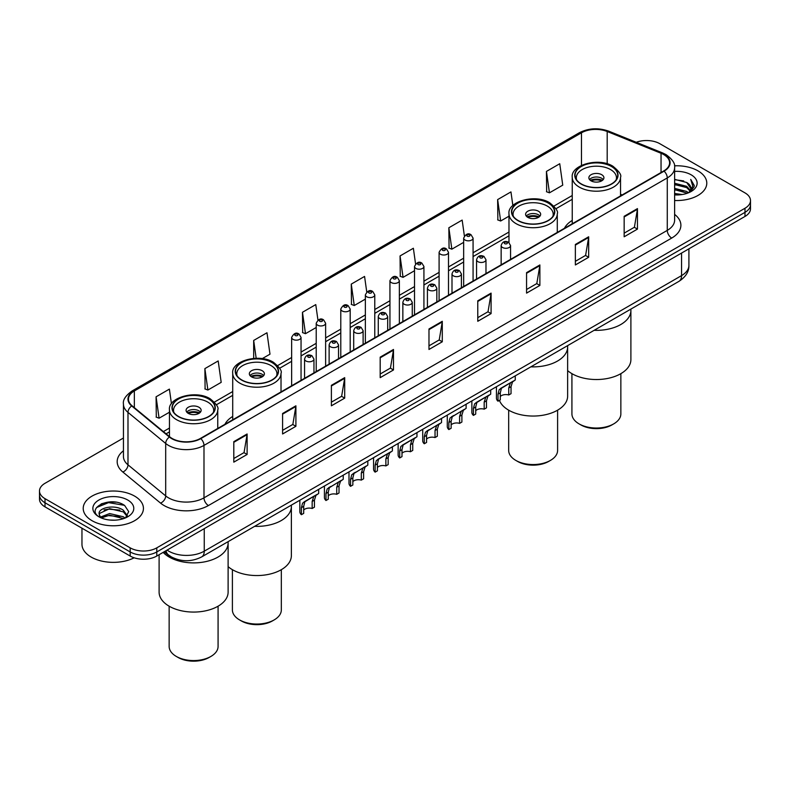 <?xml version="1.0" encoding="UTF-8"?>
<svg xmlns="http://www.w3.org/2000/svg" width="790" height="790" viewBox="0 0 790 790"><rect width="100%" height="100%" fill="white"/><g stroke="black" fill="none" stroke-linecap="round" stroke-linejoin="round"><path stroke-width="1.19" d="M232.714 416.439A33.249 19.197 0 0 0 224.923 424.299M572.237 220.41A33.249 19.197 0 0 0 564.445 228.28M177.869 559.587A18.822 10.863 180 0 1 168.892 555.607L164.211 551.756M115.834 502.183A25.092 14.487 0 0 0 101.15 503.931M123.447 438.016L45.01 483.302A18.822 10.863 0 0 0 39.5 490.985L39.5 499.181A18.822 10.863 0 0 0 45.01 506.864L130.182 556.042A18.822 10.863 0 0 0 156.795 556.042L744.99 216.45A18.822 10.863 0 0 0 750.5 208.767L750.5 204.669A18.822 10.863 0 0 1 744.99 212.352A18.822 10.863 0 0 0 750.5 204.669L750.5 200.571A18.822 10.863 0 0 0 744.99 192.888L659.818 143.711A18.822 10.863 0 0 0 636.256 142.289M39.5 490.985A18.822 10.863 0 0 0 45.01 498.668L130.182 547.845A18.822 10.863 0 0 0 156.795 547.845L156.795 551.943L744.99 212.352L156.795 551.943A18.822 10.863 0 0 1 130.182 551.943A18.822 10.863 0 0 0 156.795 551.943L156.795 556.042M45.01 498.668L45.01 502.766L130.182 551.943L45.01 502.766A18.822 10.863 0 0 1 39.5 495.083A18.822 10.863 0 0 0 45.01 502.766L45.01 506.864M697.965 170.857A30.109 17.38 0 0 0 674.482 165.811A30.109 17.38 0 0 1 697.965 170.857A30.109 17.38 0 0 1 706.783 183.152A30.109 17.38 0 0 0 697.965 170.857M134.616 496.11A30.109 17.38 0 0 0 101.801 492.338A30.109 17.38 0 0 0 83.217 508.405A30.109 17.38 0 0 0 92.035 520.699A30.109 17.38 0 0 0 124.85 524.461A30.109 17.38 0 0 0 143.434 508.405A30.109 17.38 0 0 0 134.616 496.11A30.109 17.38 0 0 0 101.801 492.338A30.109 17.38 0 0 0 83.217 508.405A30.109 17.38 0 0 0 92.035 520.699A30.109 17.38 0 0 0 124.85 524.461A30.109 17.38 0 0 0 143.434 508.405A30.109 17.38 0 0 0 134.616 496.11M663.719 154.573A20.076 11.593 180 0 1 669.604 162.77A20.076 11.593 180 0 1 663.719 170.966L200.443 438.43A20.076 11.593 180 0 1 169.801 436.89L132.098 405.793A20.076 11.593 180 0 1 128.474 399.147A20.076 11.593 180 0 1 134.349 390.951L581.48 132.799A20.076 11.593 180 0 1 607.194 131.505L661.042 153.27A20.076 11.593 180 0 1 663.719 154.573M664.074 154.366A20.579 11.88 0 0 0 661.329 153.033L607.48 131.268A20.579 11.88 0 0 0 581.134 132.602L133.994 390.754A20.579 11.88 0 0 0 131.693 405.961L169.396 437.058A20.579 11.88 0 0 0 200.798 438.638L664.074 171.163A20.579 11.88 0 0 0 664.074 154.366M233.8 441.659L233.8 462.15L247.112 454.467L247.112 433.977L233.8 441.659M233.8 458.516L244.051 452.601L247.053 434.658A5.017 2.893 -120 0 0 247.112 433.977M243.962 452.65L247.112 454.467M282.593 413.496L282.593 433.977L295.904 426.294L295.904 405.813L282.593 413.496M282.593 430.343L292.843 424.428L295.845 406.485A5.017 2.893 -120 0 0 295.904 405.813M292.754 424.477L295.904 426.294M331.385 385.322L331.385 405.813L344.697 398.13L344.697 377.64L331.385 385.322M331.385 402.169L341.635 396.254L344.647 378.321A5.017 2.893 -120 0 0 344.697 377.64M341.547 396.303L344.697 398.13M380.188 357.149L380.188 377.64L393.489 369.957L393.489 349.466L380.188 357.149M380.188 374.006L390.438 368.081L393.44 350.148A5.017 2.893 -120 0 0 393.489 349.466M390.339 368.14L393.489 369.957M624.159 216.292L624.159 236.783L637.461 229.1L637.461 208.609L624.159 216.292M624.159 233.149L634.41 227.234L637.412 209.291A5.017 2.893 -120 0 0 637.461 208.609M634.311 227.283L637.461 229.1M575.357 244.466L575.357 264.956L588.668 257.273L588.668 236.783L575.357 244.466M575.357 261.322L585.607 255.397L588.619 237.464A5.017 2.893 -120 0 0 588.668 236.783M585.518 255.456L588.668 257.273M526.565 272.639L526.565 293.12L539.876 285.437L539.876 264.956L526.565 272.639M526.565 289.486L536.815 283.571L539.817 265.637A5.017 2.893 -120 0 0 539.876 264.956M536.726 283.62L539.876 285.437M477.772 300.802L477.772 321.293L491.084 313.61L491.084 293.12L477.772 300.802M477.772 317.659L488.023 311.744L491.025 293.801A5.017 2.893 -120 0 0 491.084 293.12M487.934 311.793L491.084 313.61M428.98 328.976L428.98 349.466L442.281 341.784L442.281 321.293L428.98 328.976M428.98 345.832L439.23 339.917L442.232 321.974A5.017 2.893 -120 0 0 442.281 321.293M439.141 339.967L442.281 341.784M674.62 200.502A30.109 17.38 0 0 0 706.783 183.152A30.109 17.38 0 0 1 674.62 200.502M156.795 547.845L744.99 208.254A18.822 10.863 0 0 0 750.5 200.571M262.24 358.64L269.983 354.177L266.981 332.768L253.679 340.451L253.679 358.403M204.877 368.624L207.889 390.033L221.19 382.35L218.188 360.941L204.877 368.624L205.094 388.986M171.45 403.749L169.396 389.115L156.084 396.797L156.302 417.16M415.56 263.9L413.368 248.258L400.056 255.94L400.273 276.303M464.382 235.924L462.16 220.084L448.848 227.767L449.066 248.129M512.858 205.519L510.952 191.911L497.641 199.594L497.858 219.956M546.443 171.42L549.445 192.829L562.747 185.146L559.745 163.737L546.443 171.42L546.65 191.792M317.945 320.069L315.773 304.594L302.471 312.277L302.679 332.649M366.748 291.964L364.565 276.431L351.264 284.114L351.481 304.476M351.264 284.114L354.266 305.513L365.365 299.104M354.266 305.513L351.264 304.397M400.056 255.94L403.058 277.349L414.513 270.733M403.058 277.349L400.056 276.224M448.848 227.767L451.85 249.176L463.661 242.352M451.85 249.176L448.848 248.05M497.641 199.594L500.653 221.003L508.977 216.193M500.653 221.003L497.641 219.877M549.445 192.829L546.443 191.713M302.471 312.277L305.473 333.686L316.217 327.485M305.473 333.686L302.471 332.56M253.679 340.451L256.177 358.285M207.889 390.033L204.877 388.907M156.084 396.797L159.086 418.196L169.465 412.212M159.086 418.196L156.084 417.081M674.62 193.501L682.224 194.518M674.62 194.775L678.116 194.933M674.62 188.375L686.707 191.447L688.436 192.819M674.62 189.659L687.389 193.214M674.62 183.25L686.707 186.331L690.371 190.41M674.62 184.534L686.707 187.605L690.035 191.022M688.515 192.79A14.181 8.186 0 0 0 690.855 188.277A14.181 8.186 0 0 0 686.707 182.49L690.845 188.583M674.62 194.903A20.451 11.811 0 0 0 691.141 191.506A20.451 11.811 0 0 0 691.141 174.807A20.451 11.811 0 0 0 674.62 171.4M686.707 182.49L674.62 179.35M689.897 192.167L694.114 186.776L694.252 185.502L690.737 179.419L692.79 186.223L688.742 192.691M690.737 179.419L694.242 185.749M674.62 179.695L683.686 180.91M674.62 184.821L683.261 185.907M674.62 189.936L683.261 191.032M594.149 330.319A34.503 19.918 0 0 0 630.894 310.44A34.503 19.918 180 0 1 620.782 324.522A34.503 19.918 180 0 1 594.149 330.319M611.47 166.502A21.33 12.314 0 0 0 588.224 163.836A21.33 12.314 0 0 0 575.061 175.212A21.33 12.314 0 0 0 581.302 183.922A21.33 12.314 0 0 0 604.548 186.588A21.33 12.314 0 0 0 617.721 175.212A21.33 12.314 0 0 0 611.47 166.502M576.641 179.873A20.076 11.593 180 0 1 576.315 177.78A20.076 11.593 180 0 1 588.708 167.065A20.076 11.593 180 0 1 610.581 169.583A20.076 11.593 180 0 1 616.457 177.78A20.076 11.593 180 0 1 616.131 179.873M601.713 174.699A7.525 4.345 0 0 0 593.507 173.761A7.525 4.345 0 0 0 588.856 177.78A7.525 4.345 0 0 0 591.068 180.851A7.525 4.345 0 0 0 599.264 181.789A7.525 4.345 0 0 0 603.915 177.78A7.525 4.345 0 0 0 601.713 174.699M603.244 179.567A7.525 4.345 0 0 0 601.713 178.283A7.525 4.345 0 0 0 589.528 179.567M590.308 180.337A10.033 5.797 180 0 1 602.029 180.15L602.029 180.653M591.127 180.89A8.779 5.066 180 0 1 601.121 180.673L602.029 180.15M600.973 181.226L601.121 180.673M567.635 370.619A34.503 19.918 -0 0 0 620.782 373.7A34.503 19.918 -0 0 0 630.894 359.608L630.894 309.097M571.92 373.66L571.92 413.901A24.47 14.121 -0 0 0 579.09 423.894A24.47 14.121 -0 0 0 613.692 423.894L613.692 423.894A24.47 14.121 -0 0 0 620.851 413.901L620.851 373.66M579.09 423.894L580.857 424.911A21.952 12.68 -0 0 0 611.914 424.921L613.692 423.894L611.914 424.911A21.952 12.68 -0 0 0 611.914 424.911M81.963 528.194L81.963 544.261A31.363 18.111 0 0 0 91.146 557.059A31.363 18.111 0 0 0 134.162 557.789M109.899 520.047L114.678 520.185M100.518 517.045L109.652 513.559L123.349 516.759L125.008 518.092M101.357 517.924L109.652 515.189L123.655 518.596M100.666 517.677L99.194 514.241A14.181 8.186 0 0 0 101.485 518.033M127.427 515.89L123.349 510.261C114.836 503.911 97.328 507.832 99.194 514.241L99.145 513.619M99.234 514.438L99.629 513.382L109.652 508.681L123.349 511.881L127.101 516.305M125.492 517.894L128.701 511.604L124.642 505.491C110.294 495.182 84.787 508.77 99.52 517.104L100.251 517.549M127.792 500.05A20.451 11.811 0 0 0 98.859 500.05A20.451 11.811 0 0 0 98.859 516.749A20.451 11.811 0 0 0 127.792 516.749A20.451 11.811 0 0 0 127.792 500.05M96.528 507.545L108.536 502.618L124.366 505.314M104.033 509.935L108.536 509.125L119.843 510.093M104.033 516.443L108.536 515.623L119.843 516.601M530.89 366.837A34.503 19.918 0 0 0 567.635 346.958A34.503 19.918 180 0 1 557.533 361.04A34.503 19.918 180 0 1 530.89 366.837M548.211 203.03A21.33 12.314 0 0 0 524.975 200.354A21.33 12.314 0 0 0 511.801 211.73A21.33 12.314 0 0 0 518.052 220.44A21.33 12.314 0 0 0 541.298 223.116A21.33 12.314 0 0 0 554.462 211.73A21.33 12.314 0 0 0 548.211 203.03M513.391 216.391A20.076 11.593 180 0 1 513.056 214.297A20.076 11.593 180 0 1 525.449 203.593A20.076 11.593 180 0 1 547.322 206.101A20.076 11.593 180 0 1 553.207 214.297A20.076 11.593 180 0 1 552.872 216.391M538.454 211.226A7.525 4.345 0 0 0 530.248 210.278A7.525 4.345 0 0 0 525.607 214.297A7.525 4.345 0 0 0 527.809 217.369A7.525 4.345 0 0 0 536.015 218.307A7.525 4.345 0 0 0 540.656 214.297A7.525 4.345 0 0 0 538.454 211.226M539.995 216.085A7.525 4.345 0 0 0 538.454 214.811A7.525 4.345 0 0 0 526.278 216.085M527.049 216.855A10.033 5.797 180 0 1 538.77 216.677L538.77 217.171M527.878 217.408A8.779 5.066 180 0 1 537.871 217.201L538.77 216.677M537.723 217.744L537.871 217.201M499.428 400.382A34.503 19.918 -0 0 0 523.424 415.244A34.503 19.918 -0 0 0 557.533 410.217A34.503 19.918 -0 0 0 567.635 396.126L567.635 345.625M508.671 410.178L508.671 450.428A24.47 14.121 -0 0 0 515.831 460.412A24.47 14.121 -0 0 0 550.433 460.412L550.433 460.412A24.47 14.121 -0 0 0 557.602 450.428L557.602 410.178M515.831 460.412L517.608 461.439A21.952 12.68 -0 0 0 548.655 461.439L550.433 460.412L548.655 461.439M254.627 526.337A34.503 19.918 0 0 0 291.372 506.459A34.503 19.918 180 0 1 281.27 520.541A34.503 19.918 180 0 1 254.627 526.337M271.948 362.531A21.33 12.314 0 0 0 248.702 359.855A21.33 12.314 0 0 0 235.539 371.231A21.33 12.314 0 0 0 241.789 379.941A21.33 12.314 0 0 0 265.025 382.607A21.33 12.314 0 0 0 278.199 371.231A21.33 12.314 0 0 0 271.948 362.531M237.128 375.892A20.076 11.593 180 0 1 236.793 373.798A20.076 11.593 180 0 1 249.186 363.084A20.076 11.593 180 0 1 271.059 365.602A20.076 11.593 180 0 1 276.944 373.798A20.076 11.593 180 0 1 276.609 375.892M262.191 370.717A7.525 4.345 0 0 0 253.985 369.779A7.525 4.345 0 0 0 249.344 373.798A7.525 4.345 0 0 0 251.546 376.87A7.525 4.345 0 0 0 259.752 377.808A7.525 4.345 0 0 0 264.393 373.798A7.525 4.345 0 0 0 262.191 370.717M263.722 375.586A7.525 4.345 0 0 0 262.191 374.312A7.525 4.345 0 0 0 250.005 375.586M250.786 376.356A10.033 5.797 180 0 1 262.507 376.168L262.507 376.672M251.605 376.909A8.779 5.066 180 0 1 261.599 376.692L262.507 376.168M261.45 377.245L261.599 376.692M228.113 566.637A34.503 19.918 -0 0 0 281.27 569.718A34.503 19.918 -0 0 0 291.372 555.627L291.372 505.126M232.398 569.679L232.398 609.919A24.47 14.121 -0 0 0 239.567 619.913A24.47 14.121 -0 0 0 274.169 619.913L274.169 619.913A24.47 14.121 -0 0 0 281.329 609.919L281.329 569.679M239.567 619.913L241.345 620.94A21.952 12.68 -0 0 0 272.392 620.94L274.169 619.913L272.392 620.94M169.218 557.059A34.503 19.918 0 0 0 206.812 561.384A34.503 19.918 0 0 0 228.113 542.977A34.503 19.918 180 0 1 218.01 557.059A34.503 19.918 180 0 1 163.175 552.358A34.503 19.918 0 0 0 169.218 557.059M208.698 399.049A21.33 12.314 0 0 0 185.453 396.373A21.33 12.314 0 0 0 172.279 407.759A21.33 12.314 0 0 0 178.53 416.458A21.33 12.314 0 0 0 201.776 419.135A21.33 12.314 0 0 0 214.939 407.759A21.33 12.314 0 0 0 208.698 399.049M173.869 412.42A20.076 11.593 180 0 1 173.543 410.316A20.076 11.593 180 0 1 185.927 399.612A20.076 11.593 180 0 1 207.81 402.12A20.076 11.593 180 0 1 213.685 410.316A20.076 11.593 180 0 1 213.359 412.42M198.932 407.245A7.525 4.345 0 0 0 190.736 406.297A7.525 4.345 0 0 0 186.085 410.316A7.525 4.345 0 0 0 188.287 413.387A7.525 4.345 0 0 0 196.493 414.335A7.525 4.345 0 0 0 201.144 410.316A7.525 4.345 0 0 0 198.932 407.245M200.472 412.103A7.525 4.345 0 0 0 198.932 410.83A7.525 4.345 0 0 0 186.756 412.103M187.526 412.874A10.033 5.797 180 0 1 199.258 412.696L199.258 413.19M188.356 413.427A8.779 5.066 180 0 1 198.349 413.219L199.258 412.696M198.201 413.763L198.349 413.219M159.106 554.699L159.106 592.154A34.503 19.918 -0 0 0 180.406 610.552A34.503 19.918 -0 0 0 218.01 606.236A34.503 19.918 -0 0 0 228.113 592.154L228.113 541.644M169.149 606.197L169.149 646.447A24.47 14.121 -0 0 0 176.308 656.431A24.47 14.121 -0 0 0 210.91 656.431L210.91 656.431A24.47 14.121 -0 0 0 218.08 646.447L218.08 606.197M176.308 656.431L178.086 657.458A21.952 12.68 -0 0 0 209.143 657.458L210.91 656.431L209.143 657.458M500.287 396.531A6.271 3.624 180 0 1 508.75 394.99L508.75 387.969L510.291 383.219L511.367 382.212L502.865 387.12L501.413 388.344L500.287 392.857L500.287 399.878L498.006 401.202A9.411 5.431 180 0 1 496.446 398.2L496.446 386.725M498.006 401.202L498.006 394.171L499.201 389.628L512.127 381.777M515.258 375.862L515.258 379.97L512.503 381.945L511.041 386.646L511.041 393.667L508.75 394.99M500.584 388.433L502.865 387.12L500.584 388.433M475.718 410.721A6.271 3.624 180 0 1 484.181 409.181L484.181 402.159L485.712 397.41L486.798 396.402L478.296 401.31L476.844 402.535L475.718 407.038L475.718 414.069L473.427 415.392A9.411 5.431 180 0 1 471.867 412.39L471.867 400.915M473.427 415.392L473.427 408.361L474.622 403.809L487.549 395.968M490.689 390.043L490.689 394.151L487.934 396.126L486.462 400.836L486.462 407.857L484.181 409.181M476.015 402.624L478.296 401.31L476.015 402.624M451.139 424.901A6.271 3.624 180 0 1 459.602 423.371L459.602 416.34L461.143 411.6L462.219 410.593L452.265 416.715L451.139 421.228L451.139 428.259L448.848 429.572A9.411 5.431 180 0 1 447.288 426.58L447.288 415.106M448.848 429.572L448.848 422.551L450.053 417.999L462.979 410.148M466.11 404.233L466.11 408.341L463.355 410.316L461.893 415.026L461.893 422.048L459.602 423.371M451.436 416.814L453.717 415.5L451.436 416.814M426.57 439.092A6.271 3.624 180 0 1 435.033 437.561L435.033 430.53L436.564 425.78L437.65 424.773L427.696 430.906L426.57 435.418L426.57 442.44L424.279 443.763A9.411 5.431 180 0 1 422.719 440.771L422.719 429.286M424.279 443.763L424.279 436.742L425.474 432.189L438.401 424.339M441.541 418.424L441.541 422.531L438.786 424.507L437.314 429.207L437.314 436.238L435.033 437.561M426.867 431.004L429.148 429.681L426.867 431.004M401.992 453.282A6.271 3.624 180 0 1 410.454 451.742L410.454 444.721L411.985 439.971L413.071 438.964L404.569 443.871L403.117 445.096L401.992 449.609L401.992 456.63L399.701 457.953A9.411 5.431 180 0 1 398.14 454.951L398.14 443.476M399.701 457.953L399.701 450.922L400.895 446.38L413.822 438.529M416.962 432.614L416.962 436.722L414.207 438.697L412.745 443.397L412.745 450.428L410.454 451.742M402.288 445.195L404.569 443.871L402.288 445.195M377.413 467.473A6.271 3.624 180 0 1 385.875 465.932L385.875 458.911L387.416 454.161L388.502 453.154L380 458.062L378.538 459.286L377.413 463.789L377.413 470.82L375.132 472.144A9.411 5.431 180 0 1 373.571 469.142L373.571 457.667M375.132 472.144L375.132 465.113L376.326 460.56L389.253 452.719M392.393 446.804L392.393 450.902L389.628 452.877L388.166 457.588L388.166 464.609L385.875 465.932M377.719 459.375L380 458.062L377.719 459.375M352.844 481.653A6.271 3.624 180 0 1 361.307 480.123L361.307 473.091L362.837 468.351L363.923 467.344L353.969 473.467L352.844 477.98L352.844 485.011L350.553 486.324A9.411 5.431 180 0 1 348.992 483.332L348.992 471.857M350.553 486.324L350.553 479.303L351.748 474.75L364.674 466.9M367.814 460.985L367.814 465.093L365.059 467.068L363.598 471.778L363.598 478.799L361.307 480.123M353.14 473.566L355.421 472.252L353.14 473.566M328.265 495.844A6.271 3.624 180 0 1 336.728 494.313L336.728 487.282L338.268 482.542L339.344 481.525L329.391 487.657L328.265 492.17L328.265 499.191L325.984 500.514A9.411 5.431 180 0 1 324.423 497.522L324.423 486.038M325.984 500.514L325.984 493.493L327.178 488.941L340.105 481.09M343.235 475.175L343.235 479.283L340.48 481.258L339.019 485.959L339.019 492.99L336.728 494.313M328.561 487.756L330.842 486.433L328.561 487.756M303.696 510.034A6.271 3.624 180 0 1 312.159 508.493L312.159 501.472L313.689 496.722L314.776 495.715L306.273 500.623L304.822 501.848L303.696 506.36L303.696 513.382L301.405 514.705A9.411 5.431 180 0 1 299.844 511.713L299.844 500.228M301.405 514.705L301.405 507.674L302.6 503.131L315.526 495.281M318.666 489.365L318.666 493.474L315.911 495.449L314.44 500.149L314.44 507.18L312.159 508.493M303.992 501.946L306.273 500.623L303.992 501.946M167.085 550.097A25.092 14.487 0 0 0 168.774 551.173A25.092 14.487 0 0 0 204.255 551.173L681.553 275.611A25.092 14.487 0 0 0 688.91 265.361C689.087 271.592 685.769 276.915 678.956 281.349L201.657 556.92A12.551 7.248 60 0 0 204.255 551.173L204.255 528.638M681.553 253.067L681.553 275.611A12.551 7.248 60 0 1 678.956 281.349M166.068 550.679A12.551 8.394 129.5 0 0 168.26 554.768L164.448 551.618M744.99 216.45L744.99 208.254M130.182 556.042L130.182 547.845M674.62 214.396A31.363 18.111 180 0 1 671.707 238.067L208.432 505.531A6.271 3.624 60 0 1 203.988 497.848L667.274 230.384A25.092 14.487 0 0 0 674.62 220.133L674.62 167.687A25.092 14.487 180 0 1 667.274 177.928A6.271 3.624 -120 0 0 664.074 171.163M208.432 505.531A31.363 18.111 180 0 1 164.073 505.531A31.363 18.111 180 0 1 160.558 503.112L122.845 472.025A31.363 18.111 180 0 1 123.447 450.774M168.507 497.848A25.092 14.487 0 0 0 203.988 497.848L203.988 445.402A25.092 14.487 180 0 1 165.693 443.466L127.99 412.38A25.092 14.487 180 0 1 123.447 404.065L123.447 456.521A25.092 14.487 0 0 0 127.99 464.826L165.693 495.913A25.092 14.487 0 0 0 168.507 497.848M674.62 167.687C675.46 163.767 672.576 159.392 665.97 154.573L662.672 152.964A6.271 2.943 112 0 0 661.329 153.033M662.672 152.964L608.823 131.199C598.435 127.526 588.57 128.059 579.238 132.799A6.271 3.624 60 0 1 581.134 132.602M133.994 390.754A6.271 3.624 -120 0 0 132.098 390.951C125.59 395.632 122.707 400.007 123.447 404.065M131.693 405.961A6.271 4.197 129.5 0 0 127.99 412.38L127.99 464.826A6.271 4.197 -50.5 0 1 122.845 472.025M608.823 131.199A6.271 2.943 112 0 0 607.48 131.268M169.396 437.058A6.271 4.197 129.5 0 0 165.693 443.466L165.693 495.913A6.271 4.197 -50.5 0 1 160.558 503.112M200.798 438.638A6.271 3.624 60 0 1 203.988 445.402L667.274 177.928L667.274 230.384A6.271 3.624 60 0 0 671.707 238.067M134.349 390.951L134.349 407.65M661.042 153.27L661.042 172.506M607.194 131.505L607.194 163.806M622.194 194.942L620.535 194.271M581.48 132.799L581.48 165.386M572.237 195.515L553.948 206.072M508.977 232.033L473.072 252.761M463.661 258.192L448.503 266.951M439.092 272.382L423.924 281.141M414.513 286.572L399.355 295.322M389.944 300.753L374.776 309.512M365.365 314.943L350.197 323.703M340.786 329.134L325.628 337.893M316.217 343.324L301.049 352.073M291.638 357.505L277.685 365.572M232.714 391.534L214.426 402.09M169.465 428.052L163.362 431.577M428.98 329.627L442.232 321.974M477.772 301.454L491.025 293.801M526.565 273.281L539.817 265.637M575.357 245.117L588.619 237.464M624.159 216.944L637.412 209.291M380.188 357.801L393.44 350.148M331.385 385.974L344.647 378.321M282.593 414.138L295.845 406.485M233.8 442.311L247.053 434.658M581.085 184.05A21.646 12.492 0 0 0 611.687 184.05A21.646 12.492 0 0 0 611.687 166.384A21.646 12.492 0 0 0 581.085 166.384A21.646 12.492 0 0 0 581.085 184.05M620.535 195.89L620.535 177.266A24.154 13.944 180 0 1 605.634 190.143A24.154 13.944 180 0 1 579.307 187.121A24.154 13.944 180 0 1 572.237 177.266L572.237 223.787M517.825 220.568A21.646 12.492 0 0 0 548.438 220.568A21.646 12.492 0 0 0 548.438 202.902A21.646 12.492 0 0 0 517.825 202.902A21.646 12.492 0 0 0 517.825 220.568M557.286 232.418L557.286 213.784A24.154 13.944 180 0 1 542.375 226.671A24.154 13.944 180 0 1 516.058 223.639A24.154 13.944 180 0 1 508.977 213.784L508.977 242.51M241.562 380.069A21.646 12.492 0 0 0 272.175 380.069A21.646 12.492 0 0 0 272.175 362.403A21.646 12.492 0 0 0 241.562 362.403A21.646 12.492 0 0 0 241.562 380.069M281.023 391.919L281.023 373.285A24.154 13.944 180 0 1 266.112 386.162A24.154 13.944 180 0 1 239.795 383.14A24.154 13.944 180 0 1 232.714 373.285L232.714 419.806M178.313 416.587A21.646 12.492 0 0 0 208.916 416.587A21.646 12.492 0 0 0 208.916 398.92A21.646 12.492 0 0 0 178.313 398.92A21.646 12.492 0 0 0 178.313 416.587M217.764 428.437L217.764 409.803A24.154 13.944 180 0 1 202.852 422.69A24.154 13.944 180 0 1 176.535 419.668A24.154 13.944 180 0 1 169.465 409.803L169.465 436.603M502.529 247.487A4.7 2.716 180 0 1 501.146 245.562C502.351 241.701 504.81 240.585 508.533 242.204L510.557 245.562A4.7 2.716 180 0 1 507.654 248.08A4.7 2.716 180 0 1 502.529 247.487M506.963 242.362A1.57 0.909 0 0 0 504.741 242.362A1.57 0.909 0 0 0 504.741 243.646A1.57 0.909 0 0 0 506.963 243.646A1.57 0.909 0 0 0 506.963 242.362M511.367 382.212L513.648 380.899M508.75 387.969L511.041 386.646M498.006 394.171L500.287 392.857M477.95 261.678A4.7 2.716 180 0 1 476.568 259.752C477.772 255.891 480.231 254.775 483.954 256.394L485.978 259.752A4.7 2.716 180 0 1 483.075 262.26A4.7 2.716 180 0 1 477.95 261.678M482.384 256.553A1.57 0.909 0 0 0 480.172 256.553A1.57 0.909 0 0 0 480.172 257.836A1.57 0.909 0 0 0 482.384 257.836A1.57 0.909 0 0 0 482.384 256.553M486.798 396.402L489.079 395.079M484.181 402.159L486.462 400.836M473.427 408.361L475.718 407.038M453.371 275.858A4.7 2.716 180 0 1 451.999 273.942C453.203 270.081 455.662 268.965 459.375 270.585L461.409 273.942A4.7 2.716 180 0 1 458.506 276.451A4.7 2.716 180 0 1 453.371 275.858M457.815 270.743A1.57 0.909 0 0 0 455.593 270.743A1.57 0.909 0 0 0 455.593 272.017A1.57 0.909 0 0 0 457.815 272.017A1.57 0.909 0 0 0 457.815 270.743M462.219 410.593L464.5 409.269M459.602 416.34L461.893 415.026M448.848 422.551L451.139 421.228M428.802 290.049A4.7 2.716 180 0 1 427.42 288.133C428.624 284.272 431.083 283.146 434.806 284.775L436.831 288.133A4.7 2.716 180 0 1 433.927 290.641A4.7 2.716 180 0 1 428.802 290.049M433.236 284.923A1.57 0.909 0 0 0 431.014 284.923A1.57 0.909 0 0 0 431.014 286.207A1.57 0.909 0 0 0 433.236 286.207A1.57 0.909 0 0 0 433.236 284.923M437.65 424.773L439.931 423.46M435.033 430.53L437.314 429.207M424.279 436.742L426.57 435.418M404.223 304.239A4.7 2.716 180 0 1 402.851 302.313C404.055 298.462 406.514 297.336 410.227 298.966L412.262 302.313A4.7 2.716 180 0 1 409.358 304.831A4.7 2.716 180 0 1 404.223 304.239M408.667 299.114A1.57 0.909 0 0 0 406.445 299.114A1.57 0.909 0 0 0 406.445 300.397A1.57 0.909 0 0 0 408.667 300.397A1.57 0.909 0 0 0 408.667 299.114M413.071 438.964L415.352 437.65M410.454 444.721L412.745 443.397M399.701 450.922L401.992 449.609M379.654 318.429A4.7 2.716 180 0 1 378.272 316.504C379.476 312.643 381.935 311.527 385.658 313.146L387.683 316.504A4.7 2.716 180 0 1 384.779 319.012A4.7 2.716 180 0 1 379.654 318.429M384.088 313.304A1.57 0.909 0 0 0 381.866 313.304A1.57 0.909 0 0 0 381.866 314.588A1.57 0.909 0 0 0 384.088 314.588A1.57 0.909 0 0 0 384.088 313.304M388.502 453.154L390.783 451.831M385.875 458.911L388.166 457.588M375.132 465.113L377.413 463.789M355.075 332.61A4.7 2.716 180 0 1 353.703 330.694C354.898 326.833 357.366 325.717 361.079 327.337L363.114 330.694A4.7 2.716 180 0 1 360.201 333.202A4.7 2.716 180 0 1 355.075 332.61M359.509 327.495A1.57 0.909 0 0 0 357.297 327.495A1.57 0.909 0 0 0 357.297 328.768A1.57 0.909 0 0 0 359.509 328.768A1.57 0.909 0 0 0 359.509 327.495M363.923 467.344L366.204 466.021M361.307 473.091L363.598 471.778M350.553 479.303L352.844 477.98M330.506 346.8A4.7 2.716 180 0 1 329.124 344.884C330.329 341.023 332.788 339.897 336.51 341.527L338.535 344.884A4.7 2.716 180 0 1 335.632 347.393A4.7 2.716 180 0 1 330.506 346.8M334.94 341.685A1.57 0.909 0 0 0 332.718 341.685A1.57 0.909 0 0 0 332.718 342.959A1.57 0.909 0 0 0 334.94 342.959A1.57 0.909 0 0 0 334.94 341.685M339.344 481.525L341.626 480.211M336.728 487.282L339.019 485.959M325.984 493.493L328.265 492.17M305.928 360.99A4.7 2.716 180 0 1 304.555 359.065C305.75 355.214 308.209 354.088 311.932 355.717L313.956 359.065A4.7 2.716 180 0 1 311.053 361.583A4.7 2.716 180 0 1 305.928 360.99M310.361 355.865A1.57 0.909 0 0 0 308.149 355.865A1.57 0.909 0 0 0 308.149 357.149A1.57 0.909 0 0 0 310.361 357.149A1.57 0.909 0 0 0 310.361 355.865M314.776 495.715L317.057 494.402M312.159 501.472L314.44 500.149M301.405 507.674L303.696 506.36M473.072 281.033L473.072 238.116A4.7 2.716 180 0 1 470.169 240.624A4.7 2.716 180 0 1 465.043 240.032A4.7 2.716 180 0 1 463.661 238.116L463.661 286.464M467.255 236.19A1.57 0.909 0 0 0 469.477 236.19A1.57 0.909 0 0 0 469.477 234.916A1.57 0.909 0 0 0 467.255 234.916A1.57 0.909 0 0 0 467.255 236.19M448.503 295.223L448.503 252.296A4.7 2.716 180 0 1 445.6 254.815A4.7 2.716 180 0 1 440.465 254.222A4.7 2.716 180 0 1 439.092 252.296L439.092 300.654M442.686 250.381A1.57 0.909 0 0 0 444.898 250.381A1.57 0.909 0 0 0 444.898 249.097A1.57 0.909 0 0 0 442.686 249.097A1.57 0.909 0 0 0 442.686 250.381M423.924 309.413L423.924 266.487A4.7 2.716 180 0 1 421.021 268.995A4.7 2.716 180 0 1 415.896 268.412A4.7 2.716 180 0 1 414.513 266.487L414.513 314.845M418.108 264.571A1.57 0.909 0 0 0 420.329 264.571A1.57 0.909 0 0 0 420.329 263.287A1.57 0.909 0 0 0 418.108 263.287A1.57 0.909 0 0 0 418.108 264.571M399.355 323.594L399.355 280.677A4.7 2.716 180 0 1 396.442 283.185A4.7 2.716 180 0 1 391.317 282.593A4.7 2.716 180 0 1 389.944 280.677L389.944 329.035M393.538 278.751A1.57 0.909 0 0 0 395.75 278.751A1.57 0.909 0 0 0 395.75 277.478A1.57 0.909 0 0 0 393.538 277.478A1.57 0.909 0 0 0 393.538 278.751M374.776 337.784L374.776 294.868A4.7 2.716 180 0 1 371.873 297.376A4.7 2.716 180 0 1 366.748 296.783A4.7 2.716 180 0 1 365.365 294.868L365.365 343.216M368.96 292.942A1.57 0.909 0 0 0 371.182 292.942A1.57 0.909 0 0 0 371.182 291.668A1.57 0.909 0 0 0 368.96 291.668A1.57 0.909 0 0 0 368.96 292.942M350.197 351.975L350.197 309.048A4.7 2.716 180 0 1 347.294 311.566A4.7 2.716 180 0 1 342.169 310.974A4.7 2.716 180 0 1 340.786 309.048L340.786 357.406M344.391 307.132A1.57 0.909 0 0 0 346.603 307.132A1.57 0.909 0 0 0 346.603 305.849A1.57 0.909 0 0 0 344.391 305.849A1.57 0.909 0 0 0 344.391 307.132M325.628 366.165L325.628 323.238A4.7 2.716 180 0 1 322.725 325.747A4.7 2.716 180 0 1 317.59 325.164A4.7 2.716 180 0 1 316.217 323.238L316.217 371.596M319.812 321.323A1.57 0.909 0 0 0 322.034 321.323A1.57 0.909 0 0 0 322.034 320.039A1.57 0.909 0 0 0 319.812 320.039A1.57 0.909 0 0 0 319.812 321.323M301.049 380.346L301.049 337.429A4.7 2.716 180 0 1 298.146 339.937A4.7 2.716 180 0 1 293.021 339.354A4.7 2.716 180 0 1 291.638 337.429L291.638 385.787M295.243 335.513A1.57 0.909 0 0 0 297.455 335.513A1.57 0.909 0 0 0 297.455 334.229A1.57 0.909 0 0 0 295.243 334.229A1.57 0.909 0 0 0 295.243 335.513M201.657 556.92C191.565 561.986 181.463 561.986 171.371 556.92L168.26 554.768M688.91 265.361L688.91 248.83M579.238 132.799L132.098 390.951M572.237 199.327L555.933 208.748M508.977 235.845L473.072 256.582M463.661 262.013L448.503 270.772M439.092 276.204L423.924 284.953M414.513 290.384L399.355 299.143M389.944 304.575L374.776 313.334M365.365 318.765L350.197 327.524M340.786 332.955L325.628 341.705M316.217 347.136L301.049 355.895M291.638 361.326L279.67 368.239M232.714 395.346L216.411 404.766M169.465 431.873L166.088 433.819M620.535 177.266C621.73 175.084 619.202 171.41 612.941 166.256C598.514 157.032 570.499 165.08 572.237 177.266M616.457 177.78L616.457 179.379M576.315 177.78L576.315 179.379M557.286 213.784C558.481 211.602 555.943 207.928 549.692 202.773C535.255 193.56 507.239 201.598 508.977 213.784M553.207 214.297L553.207 215.897M513.056 214.297L513.056 215.897M281.023 373.285C282.218 371.103 279.68 367.429 273.429 362.274C258.992 353.061 230.976 361.099 232.714 373.285M276.944 373.798L276.944 375.398M236.793 373.798L236.793 375.398M217.764 409.803C218.958 407.62 216.43 403.947 210.17 398.792C195.732 389.579 167.727 397.617 169.465 409.803M213.685 410.316L213.685 411.916M173.543 410.316L173.543 411.916M501.146 264.828L501.146 245.562M510.557 259.397L510.557 245.562M476.568 279.018L476.568 259.752M485.978 273.577L485.978 259.752M451.999 293.199L451.999 273.942M461.409 287.767L461.409 273.942M427.42 307.389L427.42 288.133M436.831 301.958L436.831 288.133M402.851 321.579L402.851 302.313M412.262 316.148L412.262 302.313M378.272 335.77L378.272 316.504M387.683 330.329L387.683 316.504M353.703 349.95L353.703 330.694M363.114 344.519L363.114 330.694M329.124 364.141L329.124 344.884M338.535 358.709L338.535 344.884M304.555 378.331L304.555 359.065M313.956 372.9L313.956 359.065M473.072 238.116L471.047 234.758C468.312 232.783 465.853 233.909 463.661 238.116M448.503 252.296L446.469 248.949C443.743 246.974 441.284 248.09 439.092 252.296M423.924 266.487L421.9 263.129C419.164 261.164 416.705 262.28 414.513 266.487M399.355 280.677L397.321 277.32C394.595 275.354 392.136 276.47 389.944 280.677M374.776 294.868L372.752 291.51C370.016 289.535 367.557 290.661 365.365 294.868M350.197 309.048L348.173 305.7C345.447 303.725 342.978 304.841 340.786 309.048M325.628 323.238L323.594 319.881C320.868 317.916 318.41 319.032 316.217 323.238M301.049 337.429L299.025 334.071C296.299 332.106 293.831 333.222 291.638 337.429"/></g></svg>
